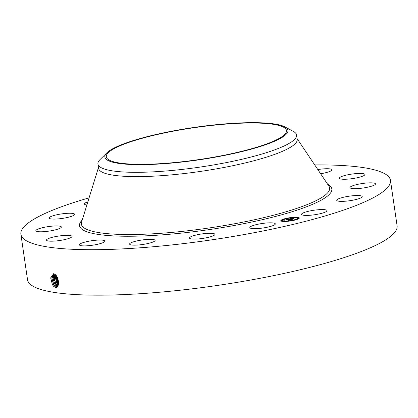 <?xml version="1.0" encoding="UTF-8"?>
<svg xmlns="http://www.w3.org/2000/svg" width="418" height="418" viewBox="0 0 418 418"><rect width="100%" height="100%" fill="white"/><g stroke="black" fill="none" stroke-linecap="round" stroke-linejoin="round"><path stroke-width="0.63" d="M314.717 164.932A186.741 33.069 171.7 0 1 390.114 179.029A186.741 33.069 171.7 0 1 390.469 180.351L397.1 225.819A186.741 33.069 171.7 0 1 220.882 284.935A186.741 33.069 171.7 0 1 27.886 281.053A186.741 33.069 171.7 0 1 27.531 279.731L20.9 234.268A186.741 33.069 171.7 0 1 89.086 197.85M390.469 180.351A186.741 33.069 171.7 0 1 214.251 239.472A186.741 33.069 171.7 0 1 21.25 235.585A186.741 33.069 171.7 0 1 20.9 234.268M54.199 273.91L53.614 273.743L50.682 277.892L52.433 284.721L53.603 286.33L55.944 287.662C59.622 287.537 59.121 277.719 55.448 274.704L54.199 273.91L55.448 274.704M261.725 223.562A12.885 2.283 171.7 0 1 275.326 223.886A12.885 2.283 171.7 0 1 263.429 227.925A12.885 2.283 171.7 0 1 249.828 227.601A12.885 2.283 171.7 0 1 261.725 223.562M198.116 238.95A12.885 2.283 171.7 0 1 189.453 238.051A12.885 2.283 171.7 0 1 206.283 233.427A12.885 2.283 171.7 0 1 214.951 234.331A12.885 2.283 171.7 0 1 198.116 238.95M133.959 245.162A12.885 2.283 171.7 0 1 129.606 244.102A12.885 2.283 171.7 0 1 136.932 240.92A12.885 2.283 171.7 0 1 150.752 239.321A12.885 2.283 171.7 0 1 155.104 240.381A12.885 2.283 171.7 0 1 147.773 243.558A12.885 2.283 171.7 0 1 133.959 245.162M80.716 245.606A12.885 2.283 171.7 0 1 79.399 244.833A12.885 2.283 171.7 0 1 89.081 241.165A12.885 2.283 171.7 0 1 103.58 240.334A12.885 2.283 171.7 0 1 104.897 241.113A12.885 2.283 171.7 0 1 95.215 244.776A12.885 2.283 171.7 0 1 80.716 245.606M46.502 240.225A12.885 2.283 171.7 0 1 46.476 240.131A12.885 2.283 171.7 0 1 58.635 236.055A12.885 2.283 171.7 0 1 71.953 236.322A12.885 2.283 171.7 0 1 71.98 236.41A12.885 2.283 171.7 0 1 59.821 240.491A12.885 2.283 171.7 0 1 46.502 240.225M36.523 229.832A12.885 2.283 171.7 0 1 50.51 226.31A12.885 2.283 171.7 0 1 61.352 227A12.885 2.283 171.7 0 1 60.688 227.894A12.885 2.283 171.7 0 1 46.696 231.41A12.885 2.283 171.7 0 1 35.854 230.72A12.885 2.283 171.7 0 1 36.523 229.832M52.292 216.007A12.885 2.283 171.7 0 1 66.222 213.389A12.885 2.283 171.7 0 1 74.644 214.309A12.885 2.283 171.7 0 1 71.494 216.331A12.885 2.283 171.7 0 1 57.564 218.948A12.885 2.283 171.7 0 1 49.141 218.029A12.885 2.283 171.7 0 1 52.292 216.007M86.892 204.951A12.885 2.283 171.7 0 1 84.326 203.984A12.885 2.283 171.7 0 1 87.853 201.837M317.811 169.556A12.885 2.283 171.7 0 1 330.648 169.008A12.885 2.283 171.7 0 1 331.97 169.786A12.885 2.283 171.7 0 1 320.611 173.742M364.867 174.395A12.885 2.283 171.7 0 1 364.888 174.484A12.885 2.283 171.7 0 1 352.729 178.564A12.885 2.283 171.7 0 1 339.416 178.293A12.885 2.283 171.7 0 1 339.39 178.204A12.885 2.283 171.7 0 1 351.548 174.123A12.885 2.283 171.7 0 1 364.867 174.395M374.847 184.787A12.885 2.283 171.7 0 1 360.859 188.304A12.885 2.283 171.7 0 1 350.012 187.614A12.885 2.283 171.7 0 1 350.681 186.726A12.885 2.283 171.7 0 1 364.668 183.209A12.885 2.283 171.7 0 1 375.516 183.894A12.885 2.283 171.7 0 1 374.847 184.787M359.072 198.613A12.885 2.283 171.7 0 1 345.143 201.23A12.885 2.283 171.7 0 1 336.725 200.311A12.885 2.283 171.7 0 1 339.871 198.289A12.885 2.283 171.7 0 1 353.806 195.671A12.885 2.283 171.7 0 1 362.223 196.591A12.885 2.283 171.7 0 1 359.072 198.613M319.953 213.76A12.885 2.283 171.7 0 1 301.545 214.35A12.885 2.283 171.7 0 1 308.636 211.226A12.885 2.283 171.7 0 1 327.043 210.63A12.885 2.283 171.7 0 1 319.953 213.76M297.851 217.35A9.337 1.651 171.7 0 1 299.298 218.003A9.337 1.651 171.7 0 1 292.757 220.563A9.337 1.651 171.7 0 1 282.26 221.347A9.337 1.651 171.7 0 1 280.818 220.699A9.337 1.651 171.7 0 1 287.359 218.133A9.337 1.651 171.7 0 1 297.851 217.35M286.309 129.873A91.035 16.119 171.7 0 1 286.482 130.515A91.035 16.119 171.7 0 1 200.572 159.336A91.035 16.119 171.7 0 1 106.486 157.44A91.035 16.119 171.7 0 1 106.318 156.797A91.035 16.119 171.7 0 1 192.223 127.976A91.035 16.119 171.7 0 1 286.309 129.873M56.764 286.424L56.049 286.461L54.34 285.41L53.352 284.047L51.811 277.928L53.535 273.727L51.816 278.978L54.314 285.421L56.022 286.471L56.738 286.429L58.436 281.486L55.479 274.762M52.454 284.757L50.682 277.798M299.283 218.144A9.337 1.651 -8.3 0 0 297.893 217.621A9.337 1.651 -8.3 0 0 297.6 217.585M296.717 217.522A9.337 1.651 -8.3 0 0 292.428 217.673M291.299 217.794A9.337 1.651 -8.3 0 0 286.184 218.661M285.081 218.927A9.337 1.651 -8.3 0 0 281.664 220.129M281.434 220.26A9.337 1.651 -8.3 0 0 280.87 220.829M240.611 122.918A92.503 16.38 171.7 0 1 284.83 126.873A92.503 16.38 171.7 0 1 252.88 148.709A92.503 16.38 171.7 0 1 152.183 164.394A92.503 16.38 171.7 0 1 106.856 152.836A92.503 16.38 171.7 0 1 240.611 122.918M284.83 126.873L293.206 131.325A100.372 17.775 171.7 0 1 296.388 134.335A100.372 17.775 171.7 0 1 296.576 135.045L297.203 139.34A100.372 17.775 171.7 0 1 202.484 171.119A100.372 17.775 171.7 0 1 98.747 169.029A100.372 17.775 171.7 0 1 98.559 168.318L97.932 164.023A100.372 17.775 171.7 0 1 100.101 159.498L106.856 152.836M283.66 221.148A7.357 1.301 -8.3 0 0 283.953 221.195A7.357 1.301 -8.3 0 0 287.715 221.2M288.843 221.096A7.357 1.301 -8.3 0 0 293.953 220.192M295.077 220.04L293.932 220.061L295.056 219.899A7.357 1.301 -8.3 0 0 297.376 218.562L297.334 218.285A7.357 1.301 -8.3 0 0 296.2 217.773A7.357 1.301 -8.3 0 0 287.929 218.389A7.357 1.301 -8.3 0 0 282.777 220.411A7.357 1.301 -8.3 0 0 283.916 220.923A7.357 1.301 -8.3 0 0 292.182 220.307A7.357 1.301 -8.3 0 0 297.334 218.285M282.777 220.411L282.819 220.683A7.357 1.301 -8.3 0 0 283.205 221.017M296.947 217.95L297.538 217.715M297.673 218.823L298.489 218.844M298.682 218.452L297.564 218.614L298.635 218.687M281.544 220.453L282.505 220.317M296.576 135.045A100.372 17.775 171.7 0 1 248.877 157.586A100.372 17.775 171.7 0 1 149.283 172.033A100.372 17.775 171.7 0 1 98.126 164.734A100.372 17.775 171.7 0 1 97.932 164.023M57.276 286.152L55.458 285.092L54.476 283.733L52.95 277.656L54.141 273.889L53.008 279.266L55.437 285.102L57.266 286.163M285.149 218.839L286.178 218.635L285.149 218.839M296.555 217.684L297.585 217.48L296.555 217.684M291.377 217.757L292.407 217.559L291.377 217.757M283.561 221.012L282.526 221.216L283.561 221.012M282.464 220.04L281.429 220.244L282.464 220.04M288.739 220.939L287.704 221.143L288.739 220.939M53.473 284.25L51.822 277.683M288.582 219.147L287.077 219.596L290.029 219.873L288.472 220.27L286.534 219.805L285.849 220.103L286.372 219.784L284.512 220.187L288.582 219.147M288.279 219.393L287.49 219.56L290.62 219.795L288.739 220.249L290.374 219.831L287.323 219.581L288.279 219.393M292.422 218.149L290.207 218.786L291.226 218.933L290.536 218.755L292.177 218.421L290.682 218.739L292.208 218.536L293.117 218.666L291.409 218.959L293.217 219.042L291.545 219.471L288.89 219.058L292.422 218.149M293.473 218.614L292.412 218.499L293.473 218.614M291.884 218.912L293.88 218.959L291.764 219.476L293.635 218.995L291.884 218.943M287.077 219.596L288.963 220.145M291.409 218.959L292.114 219.33M290.207 218.786L291.262 219.204M56.555 284.778L57.731 285.661L55.604 283.425L54.084 277.385L54.821 274.239L54.23 279.569L56.555 284.778L55.897 285.781M54.601 283.942L52.955 277.416M55.557 274.835L57.674 284.459L58.123 284.888M55.573 274.856L55.223 277.113L56.733 283.117L58.133 284.862M55.725 283.634L54.094 277.144M56.853 283.326L55.228 276.873M56.404 275.843L58.415 283.691M56.43 275.875L56.357 276.841L57.856 282.808L58.415 283.66M57.982 283.017L56.367 276.601M57.527 277.902L58.431 281.439M57.564 277.991L58.421 281.345M58.395 281.121L57.647 278.205M327.634 184.228A127.474 22.572 171.7 0 1 331.584 188.006A127.474 22.572 171.7 0 1 214.115 228.871A127.474 22.572 171.7 0 1 79.786 226.613A127.474 22.572 171.7 0 1 82.226 220.03M55.657 287.636L56.022 286.471M297.094 138.598L328.919 186.156A125.447 22.217 171.7 0 1 329.394 187.055A125.447 22.217 171.7 0 1 213.797 227.272A125.447 22.217 171.7 0 1 81.604 225.046A125.447 22.217 171.7 0 1 81.541 222.245L98.455 167.581M53.661 286.419L54.314 285.421M54.779 286.1L55.437 285.102M57.02 285.463L57.674 284.459M285.102 219.069L285.06 218.797M297.626 217.752L297.585 217.48M297.6 218.886L297.564 218.614M283.686 221.326L283.65 221.054M281.471 220.516L281.429 220.244M282.589 220.354L282.552 220.082"/></g></svg>

